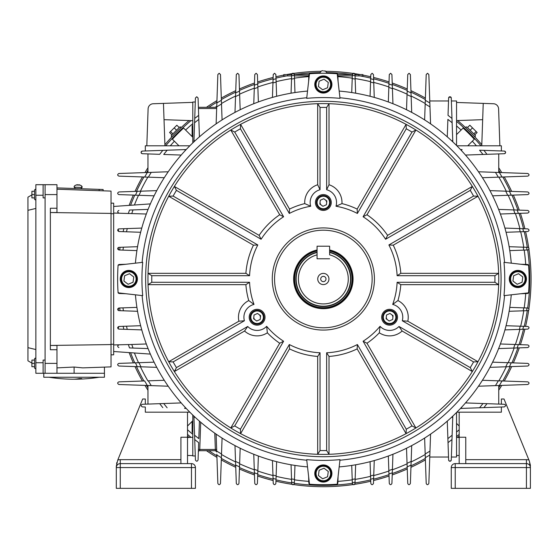 <?xml version="1.0" encoding="UTF-8"?>
<svg xmlns="http://www.w3.org/2000/svg" width="559" height="559" viewBox="0 0 559 559"><rect width="100%" height="100%" fill="white"/><g stroke="black" fill="none" stroke-linecap="round" stroke-linejoin="round"><path stroke-width="0.84" d="M192.792 125.754L192.135 125.754L192.135 136.305L192.792 136.305M192.792 432.233L192.135 432.233L192.135 421.682L192.792 421.682M199.423 136.85L198.068 98.014L196.747 96.742L195.433 98.014L193.959 140.239L195.294 102.017L192.792 102.017L192.792 142.915M222.07 119.919L220.484 74.543L219.17 73.271L217.849 74.543L216.13 123.86L216.661 108.516L198.431 108.516M240.174 109.746L238.945 74.543L237.631 73.271L236.31 74.543L234.99 112.394M276.635 96.288L275.873 74.543L274.553 73.271L273.239 74.543L272.436 97.413M308.91 74.585L294.334 74.585L293.014 73.271A1.321 1.321 0 0 0 291.798 74.081M258.37 101.962L257.413 74.543L256.092 73.271L254.771 74.543L253.758 103.722M456.542 145.494L456.542 100.962L451.372 100.962L451.267 98.014L451.979 118.445A205.726 205.726 0 0 0 448.025 115.35L448.632 98.014L449.946 96.742L451.267 98.014A1.321 1.321 0 0 0 450.442 96.84M424.623 119.919L426.21 74.543L427.53 73.271L428.844 74.543L430.57 123.86L429.766 100.962L448.528 100.962L448.632 98.014A1.321 1.321 0 0 1 449.946 96.742M406.519 109.746L407.749 74.543L409.069 73.271L410.383 74.543L411.704 112.394M370.065 96.288L370.827 74.543L372.14 73.271L373.461 74.543L374.257 97.413M337.783 74.585L352.359 74.585L353.679 73.271A1.321 1.321 0 0 1 354.895 74.081M353.679 73.271L355 74.543L355.65 93.199M388.33 101.962L389.288 74.543L390.601 73.271L391.922 74.543L392.942 103.722M336.539 484.29L332.249 484.52A205.726 205.726 0 0 1 329.286 484.632A205.726 205.726 0 0 1 317.414 484.632A205.726 205.726 0 0 1 314.444 484.52L310.161 484.29M337.21 73.879A1.321 1.321 0 0 1 337.853 74.969L338.083 81.516M310.077 73.697A205.726 205.726 0 0 1 336.623 73.697M323.745 71L325.324 70.986L327.301 73.271A1.321 1.321 0 0 1 327.301 73.306A205.726 205.726 0 0 1 332.249 73.46L336.539 73.69M294.23 74.074A1.321 1.321 0 0 0 293.014 73.271L291.7 74.543L291.05 93.199M447.27 136.85L447.885 119.374A202.456 202.456 0 0 1 452.133 122.777L452.741 140.239L451.958 141.071M451.372 100.962L452.797 141.86M451.979 118.445L452.133 122.777M216.836 103.604L216.857 102.975A205.726 205.726 0 0 1 221.385 100.313L221.518 104.016A202.456 202.456 0 0 0 216.717 106.895L216.829 103.757M194.567 122.777A202.456 202.456 0 0 1 198.815 119.374L198.676 115.35A205.726 205.726 0 0 0 194.721 118.445M193.903 141.86L193.959 140.239L194.735 141.071M189.85 145.801L145.319 145.801L145.319 150.972L184.596 149.602L185.427 150.378M164.269 177.713L118.899 176.127C117.271 175.33 117.271 174.457 118.899 173.493L168.217 171.774L147.953 172.479L147.953 153.907M482.424 177.713L527.801 176.127C529.429 175.33 529.429 174.457 527.801 173.493L478.483 171.774L498.74 172.479L498.74 153.907M162.795 150.364A205.726 205.726 0 0 0 159.706 154.319L142.37 153.711A1.321 1.321 0 0 1 141.099 152.39A1.321 1.321 0 0 1 142.37 151.077L186.217 149.546M181.207 155.067L163.724 154.459A202.456 202.456 0 0 1 167.134 150.21M465.493 155.067L504.323 153.711A1.321 1.321 0 0 0 505.602 152.39A1.321 1.321 0 0 0 504.323 151.077L501.381 150.972L501.381 145.801L456.85 145.801M501.381 153.816L504.323 153.711C505.958 152.921 505.958 152.048 504.323 151.077L483.898 150.364A205.726 205.726 0 0 1 486.987 154.319L482.969 154.459A202.456 202.456 0 0 0 479.566 150.21L501.381 150.972M145.319 153.816L142.37 153.711C140.735 152.921 140.735 152.048 142.37 151.077L145.319 150.972M460.483 149.546L462.104 149.602L461.266 150.378M483.898 150.364L479.566 150.21M337.888 482.082L337.853 483.018A1.321 1.321 0 0 1 337.21 484.101M294.963 465.423L294.383 482.082M291.651 482.082L291.658 482.263A205.726 205.726 0 0 0 294.362 482.662L294.334 483.444C293.489 485.058 292.609 485.058 291.7 483.444L291.05 464.788M291.805 483.912A1.321 1.321 0 0 0 294.237 483.898M355.042 482.082L355.65 464.788M351.73 465.423L352.359 483.444C353.204 485.058 354.085 485.058 355 483.444L355.042 482.263A205.726 205.726 0 0 1 352.331 482.662L352.317 482.082M355 483.444A1.321 1.321 0 0 1 352.463 483.898M338.083 476.471L337.853 483.018M309.483 484.101A1.321 1.321 0 0 1 308.841 483.018L308.617 476.471M308.813 482.082L308.841 483.018M194.721 439.542A205.726 205.726 0 0 0 198.676 442.63L198.068 459.966C197.278 461.601 196.398 461.601 195.433 459.966L193.959 417.748L195.294 455.969L192.792 455.969L192.792 415.071M452.797 416.127L451.372 457.024L456.542 457.024L456.542 412.493M424.623 438.067L426.21 483.444C427.006 485.072 427.887 485.072 428.844 483.444L430.57 434.126L429.766 457.024L448.528 457.024M447.27 421.137L448.632 459.966C449.415 461.601 450.295 461.601 451.267 459.966L452.741 417.748L451.958 416.909M452.133 435.209A202.456 202.456 0 0 1 447.885 438.612L448.025 442.63A205.726 205.726 0 0 0 451.979 439.542M448.632 459.966A1.321 1.321 0 0 0 450.84 460.896A1.321 1.321 0 0 0 451.267 459.966L451.372 457.024M222.07 438.067L220.484 483.444C219.687 485.072 218.807 485.072 217.849 483.444L216.829 454.229M216.745 451.861L216.13 434.126L216.661 449.513L215.348 449.464L215.432 450.694L199.668 450.694A1.321 1.321 0 0 0 198.347 451.965A1.321 1.321 0 0 1 199.668 450.694L199.759 449.373L199.668 450.694L199.752 449.464L198.431 449.513M199.423 421.137L198.815 438.612A202.456 202.456 0 0 1 194.567 435.209M189.85 412.186L145.319 412.186L145.319 407.015L145.319 412.186M482.424 380.274L527.801 381.853C529.429 382.649 529.429 383.53 527.801 384.494L478.483 386.213L498.74 385.507L498.74 404.08M181.207 402.92L142.37 404.276C140.735 405.058 140.735 405.939 142.37 406.91L145.319 407.015M167.134 407.777A202.456 202.456 0 0 1 163.724 403.528L159.706 403.668A205.726 205.726 0 0 0 162.795 407.623M501.381 407.015L501.381 412.186L501.381 407.015L462.104 408.384L461.266 407.602M465.493 402.92L504.323 404.276C505.958 405.058 505.958 405.939 504.323 406.91L460.483 408.44M186.217 408.44L184.596 408.384L185.427 407.602M336.623 484.29A205.726 205.726 0 0 1 310.077 484.29M528.646 265.721A205.726 205.726 0 0 1 528.646 292.266M528.646 265.804L528.877 270.088A205.726 205.726 0 0 1 528.877 287.892L528.646 292.182M528.458 292.853A1.321 1.321 0 0 1 527.375 293.496L520.827 293.727M520.827 264.26L527.375 264.484A1.321 1.321 0 0 1 528.458 265.127M310.161 73.69L314.444 73.46A205.726 205.726 0 0 1 319.392 73.306A1.321 1.321 0 0 1 319.392 73.271L327.301 73.271A1.321 1.321 0 0 1 327.301 73.306M308.617 81.516L308.841 74.969A1.321 1.321 0 0 1 309.483 73.879M146.675 344.931L148.079 348.585L133.042 348.061L148.079 348.585M258.37 456.025L257.413 483.444C256.595 485.065 255.715 485.065 254.771 483.444L253.758 454.264M257.741 473.976A205.726 205.726 0 0 1 254.401 472.816A205.726 205.726 0 0 0 257.741 473.976L257.776 472.984M276.635 461.692L275.873 483.444C275.042 485.058 274.162 485.058 273.239 483.444L272.436 460.567M240.174 448.241L238.945 483.444C238.141 485.065 237.261 485.065 236.31 483.444L234.99 445.593M216.857 455.012A205.726 205.726 0 0 0 221.385 457.667L221.518 453.971A202.456 202.456 0 0 1 216.717 451.092M193.903 416.127L193.959 417.748L194.735 416.909M500.382 343.974L527.801 344.931C529.422 345.748 529.422 346.629 527.801 347.565L498.614 348.585M518.333 344.603A205.726 205.726 0 0 1 517.173 347.936A205.726 205.726 0 0 0 518.333 344.603L517.341 344.568M509.78 307.373L527.801 308.002C529.415 308.847 529.415 309.728 527.801 310.643L509.144 311.293M506.049 325.708L527.801 326.47C529.415 327.294 529.415 328.175 527.801 329.104L504.924 329.901M492.598 362.162L527.801 363.392C529.422 364.195 529.422 365.076 527.801 366.026L489.95 367.347M499.362 385.486A205.726 205.726 0 0 0 502.024 380.952L498.328 380.826A202.456 202.456 0 0 1 495.449 385.619M479.566 407.777A202.456 202.456 0 0 0 482.969 403.528L486.987 403.668A205.726 205.726 0 0 1 483.898 407.623M388.952 84.011A205.726 205.726 0 0 1 392.292 85.164A205.726 205.726 0 0 0 388.952 84.011L388.924 84.996M351.73 92.563L352.359 74.543M352.463 74.074A1.321 1.321 0 0 1 353.407 73.299M429.843 102.975A205.726 205.726 0 0 0 425.308 100.313L425.182 104.016A202.456 202.456 0 0 1 429.976 106.895M388.33 456.025L389.288 483.444C390.105 485.065 390.979 485.065 391.922 483.444L392.942 454.264M388.952 473.976A205.726 205.726 0 0 0 392.292 472.816A205.726 205.726 0 0 1 388.952 473.976L388.924 472.984M370.065 461.692L370.827 483.444C371.651 485.058 372.532 485.058 373.461 483.444L374.257 460.567M406.519 448.241L407.749 483.444C408.552 485.065 409.433 485.065 410.383 483.444L411.704 445.593M429.843 455.012A205.726 205.726 0 0 1 425.308 457.667L425.182 453.971A202.456 202.456 0 0 0 429.976 451.092M500.382 214.013L527.801 213.056C529.422 212.238 529.422 211.358 527.801 210.422L498.614 209.401M518.333 213.384A205.726 205.726 0 0 0 517.173 210.044A205.726 205.726 0 0 1 518.333 213.384L517.341 213.419M509.78 250.607L527.801 249.978C529.415 249.132 529.415 248.259 527.801 247.344L509.144 246.694M506.049 232.278L527.801 231.517C529.415 230.685 529.415 229.805 527.801 228.883L504.924 228.079M492.598 195.825L527.801 194.595C529.422 193.784 529.422 192.904 527.801 191.954L489.95 190.633M499.362 172.5A205.726 205.726 0 0 1 502.024 177.028L498.328 177.161A202.456 202.456 0 0 0 495.449 172.361M257.741 84.011A205.726 205.726 0 0 0 254.401 85.164A205.726 205.726 0 0 1 257.741 84.011L257.776 84.996M294.963 92.563L294.334 74.543M118.235 292.853A1.321 1.321 0 0 0 119.326 293.496L125.866 293.727L119.326 293.496L118.054 292.266A205.726 205.726 0 0 1 118.054 265.721L118.054 265.721M117.711 273.058A205.726 205.726 0 0 1 117.816 270.088M117.816 287.892A205.726 205.726 0 0 1 117.711 284.929M119.326 264.484L118.235 265.127A1.321 1.321 0 0 1 119.326 264.484L125.866 264.26L119.326 264.484M146.318 214.013L113.666 213.056M148.079 209.401L133.042 209.925L148.079 209.401M129.52 210.044A205.726 205.726 0 0 0 128.367 213.384A205.726 205.726 0 0 1 129.52 210.044L133.042 209.925A202.456 202.456 0 0 0 131.777 213.503M118.899 213.056C117.278 212.238 117.278 211.358 118.899 210.422M136.913 250.607L118.899 249.978C117.285 249.132 117.285 248.259 118.899 247.344L137.556 246.694M118.424 247.448L118.019 247.721M118.012 247.728L118.899 249.978M140.644 232.278L118.899 231.517C117.278 230.685 117.278 229.805 118.899 228.883L141.769 228.079M118.424 228.987L118.012 229.267L118.899 231.517M154.102 195.825L118.899 194.595C117.271 193.784 117.271 192.904 118.899 191.954L156.751 190.633M147.331 172.5A205.726 205.726 0 0 0 144.669 177.028L148.366 177.161A202.456 202.456 0 0 1 151.251 172.361M129.52 347.936A205.726 205.726 0 0 1 128.367 344.603A205.726 205.726 0 0 0 129.52 347.936L133.042 348.061A202.456 202.456 0 0 1 131.777 344.484L113.666 344.931M146.318 343.974L131.777 344.484M118.899 344.931C117.278 345.748 117.278 346.629 118.899 347.565M136.913 307.373L118.899 308.002C117.285 308.847 117.285 309.728 118.899 310.643L137.556 311.293M118.424 310.538L118.019 310.266M118.012 310.252L118.899 308.002M140.644 325.708L118.899 326.47C117.278 327.294 117.278 328.175 118.899 329.104L141.769 329.901M118.424 328.999L118.012 328.713L118.899 326.47M154.102 362.162L118.899 363.392C117.271 364.195 117.271 365.076 118.899 366.026L156.751 367.347M164.269 380.274L148.366 380.826A202.456 202.456 0 0 0 151.251 385.619L168.217 386.213L147.953 385.507L147.953 404.08M147.331 385.486A205.726 205.726 0 0 1 144.669 380.952L118.899 381.853C117.271 382.649 117.271 383.53 118.899 384.494L151.251 385.619M137.241 366.669A205.726 205.726 0 0 1 135.474 362.812M123.867 329.279A205.726 205.726 0 0 1 123.141 326.316M120.08 310.685A205.726 205.726 0 0 1 119.675 307.981M137.241 191.318A205.726 205.726 0 0 0 135.474 195.168M123.867 228.708A205.726 205.726 0 0 0 123.141 231.664M120.08 247.302A205.726 205.726 0 0 0 119.675 250.006M235.674 92.885A205.726 205.726 0 0 1 239.525 91.117M273.065 79.511A205.726 205.726 0 0 1 276.02 78.784M291.658 75.724A205.726 205.726 0 0 1 294.362 75.318M509.452 191.318A205.726 205.726 0 0 1 511.219 195.168M522.833 228.708A205.726 205.726 0 0 1 523.552 231.664M526.613 247.302A205.726 205.726 0 0 1 527.018 250.006M411.026 465.095A205.726 205.726 0 0 1 407.169 466.863M373.636 478.476A205.726 205.726 0 0 1 370.673 479.196M411.026 92.885A205.726 205.726 0 0 0 407.169 91.117M373.636 79.511A205.726 205.726 0 0 0 370.673 78.784M355.042 75.724A205.726 205.726 0 0 0 352.331 75.318M509.452 366.669A205.726 205.726 0 0 0 511.219 362.812M522.833 329.279A205.726 205.726 0 0 0 523.552 326.316M526.613 310.685A205.726 205.726 0 0 0 527.018 307.981M235.674 465.095A205.726 205.726 0 0 0 239.525 466.863M273.065 478.476A205.726 205.726 0 0 0 276.02 479.196M150.364 354.092L113.666 351.52M150.364 203.895L113.666 206.46M459.177 463.614L459.177 412.186L456.85 412.186M215.341 449.373L215.432 450.694L215.341 449.373M216.752 451.965A1.321 1.321 0 0 0 215.432 450.694M192.792 455.62L187.517 455.431M187.517 437.487L192.792 437.306M456.542 455.522L459.177 455.431M459.177 437.487L456.542 437.397M198.389 107.293L216.703 107.293M164.94 145.801L163.459 103.394L153.194 103.75A5.276 5.276 0 0 0 148.107 108.837L146.814 145.801M192.792 102.367L163.459 103.394M164.032 119.675L192.792 120.681M456.542 102.458L493.499 103.75A5.276 5.276 0 0 1 498.593 108.837L499.879 145.801M481.753 145.801L483.235 103.394M482.669 119.675L456.542 120.583M191.471 488.342L191.471 467.576L120.262 467.576L120.262 463.614A3.955 3.955 0 0 0 116.307 467.576A3.955 3.955 0 0 1 120.262 463.614A3.955 3.955 0 0 0 116.307 467.576A3.955 3.955 0 0 1 120.262 463.614L191.471 463.614A3.955 3.955 0 0 1 195.433 467.576L195.433 488.342L116.307 488.342L116.307 466.486M180.927 463.614L180.927 437.243L187.517 437.243L187.517 412.186M187.517 437.243L187.517 463.614M145.319 404.171L145.319 399L142.678 399L117.753 460.071A7.91 7.91 0 0 1 120.262 459.659L180.927 459.659M116.307 466.206L117.753 460.071M116.824 462.545L116.6 463.446M455.222 488.342L451.267 488.342L451.267 467.576A3.955 3.955 0 0 1 455.222 463.614L526.431 463.614A3.955 3.955 0 0 1 530.393 467.576L530.393 488.342L526.431 488.342L526.431 467.576L455.222 467.576L455.222 488.342L526.431 488.342M501.381 404.171L501.381 399L504.015 399L529.415 461.217L530.393 467.576A3.955 3.955 0 0 0 526.431 463.614L526.431 467.576L530.393 467.576M459.177 412.186L501.381 412.186M530.33 464.941L529.317 460.993M465.773 463.614L465.773 437.243L459.177 437.243M530.393 466.206L530.344 465.109M45.09 194.595L45.09 184.701L56.962 184.701L56.962 208.248L50.366 208.248L50.366 349.731L56.962 349.731L56.962 373.279L45.09 373.279L45.09 194.595L56.962 194.595M56.962 189.215L111.031 191.101L111.031 366.886L82.76 367.871L74.109 367.039L56.962 367.885M104.435 367.116L104.435 373.279L56.962 373.279M111.031 344.575L50.366 345.455L56.962 345.455L56.962 349.731M111.031 213.405L50.366 212.532L56.962 212.532L56.962 208.248M111.031 203.162L113.666 203.162L113.666 354.818L111.031 354.818M43.113 362.735L43.113 373.279L35.86 373.279L35.86 184.701L43.113 184.701L43.113 197.893L45.09 197.893L45.09 360.094L43.113 360.094L43.113 362.735L35.86 362.735M45.09 184.701L35.86 184.701M35.86 208.437L27.95 210.331L27.95 197.18L31.905 194.895M27.95 210.331L27.95 360.8L31.905 363.084M27.95 347.656L35.86 349.543M43.113 373.279L45.09 373.279M34.546 363.392L34.546 358.773L34.546 360.094L31.905 360.094L31.905 363.392L34.546 363.392L34.546 368.011L34.546 366.69L31.905 366.69L31.905 363.392M34.546 194.595L34.546 189.976L34.546 191.297L31.905 191.297L31.905 194.595L34.546 194.595L34.546 199.207L34.546 197.893L31.905 197.893L31.905 194.595M49.052 377.241A159.678 159.678 0 0 0 72.642 379.212A159.671 69.63 -90 0 0 72.922 379.212A159.671 69.63 -90 0 0 79.392 378.52L81.761 378.52A159.671 69.63 90 0 1 75.57 379.212A159.671 69.63 90 0 1 75.29 379.212A159.671 69.63 90 0 1 74.109 379.191M43.777 373.279L43.777 377.241L104.435 377.241L104.435 373.279M328.951 278.99A5.604 5.604 0 0 1 323.347 284.594A5.604 5.604 0 0 1 317.743 278.99A5.604 5.604 0 0 1 323.347 273.386A5.604 5.604 0 0 1 328.951 278.99M325.988 278.99A2.634 2.634 0 0 1 323.347 281.631A2.634 2.634 0 0 1 320.712 278.99A2.634 2.634 0 0 1 323.347 276.356A2.634 2.634 0 0 1 325.988 278.99M317.065 250.327A29.341 29.341 0 0 0 323.347 308.337A29.341 29.341 0 0 0 329.628 250.327M317.065 250.104A29.564 29.564 0 0 0 323.347 308.561A29.564 29.564 0 0 0 329.628 250.104M348.278 278.99A24.931 24.931 0 0 0 329.628 254.862L329.628 246.219L317.065 246.219L317.065 258.775L329.628 258.775L317.065 258.775L317.065 254.862A24.931 24.931 0 0 0 323.347 303.921A24.931 24.931 0 0 0 348.278 278.99M317.065 252.514A27.216 27.216 0 0 0 323.347 306.206A27.216 27.216 0 0 0 329.628 252.514M467.729 145.801L474.305 139.226A205.726 205.726 0 0 0 463.118 128.039L456.542 134.607M192.792 137.248L183.583 128.039A205.726 205.726 0 0 0 172.396 139.226L178.964 145.801M187.517 426.014L192.792 420.738M456.542 423.373L459.177 426.014M151.762 278.99A171.585 171.585 0 0 0 151.796 282.288L249.573 282.288A73.851 73.851 0 0 0 254.017 304.417A13.185 13.185 0 0 0 244.402 320.768L173.129 361.918A171.585 171.585 0 0 0 176.427 367.626L247.7 326.477A13.185 13.185 0 0 0 266.664 326.323A73.851 73.851 0 0 0 283.602 341.235L234.717 425.916A171.585 171.585 0 0 0 240.426 429.214L289.317 344.533A73.851 73.851 0 0 0 320.048 352.771L320.048 450.547A171.585 171.585 0 0 0 326.645 450.547L326.645 352.771A73.851 73.851 0 0 0 357.383 344.533L406.267 429.214A171.585 171.585 0 0 0 411.983 425.916L363.091 341.235A73.851 73.851 0 0 0 380.036 326.323A13.185 13.185 0 0 0 399 326.477L470.273 367.626A171.585 171.585 0 0 0 473.564 361.918L402.291 320.768A13.185 13.185 0 0 0 392.684 304.417A73.851 73.851 0 0 0 397.121 282.288L494.904 282.288A171.585 171.585 0 0 0 494.904 275.699L397.121 275.699A73.851 73.851 0 0 0 388.889 244.961L473.564 196.069A171.585 171.585 0 0 0 470.273 190.36L385.591 239.252A73.851 73.851 0 0 0 363.091 216.752L411.983 132.071A171.585 171.585 0 0 0 406.267 128.773L357.383 213.454A73.851 73.851 0 0 0 335.994 206.236A13.185 13.185 0 0 0 326.645 189.739L326.645 107.44A171.585 171.585 0 0 0 320.048 107.44L320.048 189.739A13.185 13.185 0 0 0 310.699 206.236A73.851 73.851 0 0 0 289.317 213.454L240.426 128.773A171.585 171.585 0 0 0 234.717 132.071L283.602 216.752A73.851 73.851 0 0 0 261.102 239.252L176.427 190.36A171.585 171.585 0 0 0 173.129 196.069L257.811 244.961A73.851 73.851 0 0 0 249.573 275.699L151.796 275.699A171.585 171.585 0 0 0 151.762 278.99M494.904 282.288L498.649 284.664A175.393 175.393 0 0 0 168.699 196.251A175.393 175.393 0 0 0 148.044 284.664L151.796 282.288M381.678 317.233A7.91 7.91 0 0 0 389.588 325.149A7.91 7.91 0 0 0 397.498 317.233A7.91 7.91 0 0 0 389.588 309.323A7.91 7.91 0 0 0 381.678 317.233M249.195 317.233A7.91 7.91 0 0 0 257.105 325.149A7.91 7.91 0 0 0 265.022 317.233A7.91 7.91 0 0 0 257.105 309.323A7.91 7.91 0 0 0 249.195 317.233M406.267 429.214L406.086 433.644A175.393 175.393 0 0 0 415.91 427.97L366.984 343.233A77.659 77.659 0 0 0 379.337 332.808A18.643 18.643 0 0 0 402.131 331.026L399 326.477M173.129 361.918L168.699 361.729A175.393 175.393 0 0 1 148.044 284.664L245.897 284.664A77.659 77.659 0 0 0 248.748 300.574A18.643 18.643 0 0 0 238.896 321.201L244.402 320.768M315.437 202.505A7.91 7.91 0 0 0 323.347 210.415A7.91 7.91 0 0 0 331.263 202.505A7.91 7.91 0 0 0 323.347 194.595A7.91 7.91 0 0 0 315.437 202.505M406.267 128.773L406.086 124.343L357.159 209.087A77.659 77.659 0 0 0 341.961 203.602A18.643 18.643 0 0 0 329.02 184.749L326.645 189.739M501.067 278.99A177.72 177.72 0 0 0 323.347 101.277A177.72 177.72 0 0 0 145.633 278.99A177.72 177.72 0 0 0 323.347 456.71A177.72 177.72 0 0 0 501.067 278.99M503.994 262.339A181.409 181.409 0 0 1 503.994 295.648L528.604 292.839A205.726 205.726 0 0 0 528.604 265.148L503.994 262.339M504.574 262.402A181.989 181.989 0 0 0 339.935 97.762M306.695 98.349A181.409 181.409 0 0 1 340.005 98.349L337.196 73.732A205.726 205.726 0 0 0 309.504 73.732L306.695 98.349M306.758 97.762A181.989 181.989 0 0 0 142.119 262.402M141.937 278.99A181.409 181.409 0 0 1 142.706 262.339L118.089 265.148A205.726 205.726 0 0 0 118.089 292.839L142.706 295.648A181.409 181.409 0 0 1 141.937 278.99M374.425 278.99A51.079 51.079 0 0 0 323.347 227.911A51.079 51.079 0 0 0 272.268 278.99A51.079 51.079 0 0 0 323.347 330.069A51.079 51.079 0 0 0 374.425 278.99M320.048 189.739L317.68 184.749L317.68 103.695L320.048 107.44M326.645 107.44L329.02 103.695L329.02 184.749M283.602 216.752L279.71 214.754L230.79 130.009L234.717 132.071M240.426 128.773L240.608 124.343L289.534 209.087L289.317 213.454M257.811 244.961L253.437 245.177L168.699 196.251L173.129 196.069M176.427 190.36L174.366 186.433L259.11 235.36L261.102 239.252M245.897 284.664L249.573 282.288M151.796 275.699L148.044 273.323L245.897 273.323L249.573 275.699M238.896 321.201L168.699 361.729A175.393 175.393 0 0 0 174.366 371.553L176.427 367.626M234.717 425.916L230.79 427.97A175.393 175.393 0 0 1 174.366 371.553L244.562 331.026A18.643 18.643 0 0 0 267.363 332.808L266.664 326.323M247.7 326.477L244.562 331.026M283.602 341.235L279.71 343.233L230.79 427.97A175.393 175.393 0 0 0 240.608 433.644L240.426 429.214M320.048 450.547L317.68 454.292A175.393 175.393 0 0 1 240.608 433.644L289.534 348.9L289.317 344.533M320.048 352.771L317.68 356.439L317.68 454.292A175.393 175.393 0 0 0 329.02 454.292L326.645 450.547M357.383 344.533L357.159 348.9L406.086 433.644A175.393 175.393 0 0 1 329.02 454.292L329.02 356.439L326.645 352.771M470.273 367.626L472.327 371.553A175.393 175.393 0 0 1 415.91 427.97L411.983 425.916M366.984 343.233L363.091 341.235M402.131 331.026L472.327 371.553A175.393 175.393 0 0 0 478.001 361.729L473.564 361.918M397.121 282.288L400.796 284.664L498.649 284.664A175.393 175.393 0 0 1 478.001 361.729L407.804 321.201A18.643 18.643 0 0 0 397.945 300.574L392.684 304.417M402.291 320.768L407.804 321.201M397.121 275.699L400.796 273.323L498.649 273.323L494.904 275.699M385.591 239.252L387.583 235.36L472.327 186.433L470.273 190.36M473.564 196.069L478.001 196.251L393.256 245.177L388.889 244.961M357.159 209.087L357.383 213.454M411.983 132.071L415.91 130.009L366.984 214.754L363.091 216.752M337.196 484.248A205.726 205.726 0 0 1 309.504 484.248L306.695 459.638A181.409 181.409 0 0 0 340.005 459.638L337.196 484.248M142.119 295.578A181.989 181.989 0 0 0 306.758 460.218M135.432 294.817A188.579 188.579 0 0 0 307.52 466.905M339.935 460.218A181.989 181.989 0 0 0 504.574 295.578M339.173 466.905A188.579 188.579 0 0 0 511.261 294.817M511.261 263.17A188.579 188.579 0 0 0 339.173 91.075M335.994 206.236L341.961 203.602M387.583 235.36A77.659 77.659 0 0 0 366.984 214.754M400.796 273.323A77.659 77.659 0 0 0 393.256 245.177M397.945 300.574A77.659 77.659 0 0 0 400.796 284.664M380.036 326.323L379.337 332.808M329.02 356.439A77.659 77.659 0 0 0 357.159 348.9M289.534 348.9A77.659 77.659 0 0 0 317.68 356.439M267.363 332.808A77.659 77.659 0 0 0 279.71 343.233M254.017 304.417L248.748 300.574M253.437 245.177A77.659 77.659 0 0 0 245.897 273.323M279.71 214.754A77.659 77.659 0 0 0 259.11 235.36M317.68 184.749A18.643 18.643 0 0 0 304.739 203.602L310.699 206.236M304.739 203.602A77.659 77.659 0 0 0 289.534 209.087M307.52 91.075A188.579 188.579 0 0 0 135.432 263.17M320.069 202.162A3.298 3.298 0 0 0 321.411 205.174M326.624 202.847A3.298 3.298 0 0 0 325.282 199.836M253.828 316.89A3.298 3.298 0 0 0 255.17 319.902M260.389 317.575A3.298 3.298 0 0 0 259.048 314.57M386.311 316.89A3.298 3.298 0 0 0 387.653 319.902M392.865 317.575A3.298 3.298 0 0 0 391.524 314.57M329.132 200.108A6.261 6.261 0 0 0 320.95 196.719A6.261 6.261 0 0 0 317.561 204.901A6.261 6.261 0 0 0 325.75 208.29A6.261 6.261 0 0 0 329.132 200.108M316.953 205.16A6.925 6.925 0 0 1 320.698 196.111A6.925 6.925 0 0 1 329.74 199.856A6.925 6.925 0 0 1 326.002 208.898A6.925 6.925 0 0 1 316.953 205.16M326.428 204.741L326.826 200.954L323.745 198.718L320.265 200.269L319.874 204.056L322.955 206.292L326.428 204.741M395.374 314.836A6.261 6.261 0 0 0 387.191 311.447A6.261 6.261 0 0 0 383.802 319.636A6.261 6.261 0 0 0 391.985 323.025A6.261 6.261 0 0 0 395.374 314.836M383.194 319.888A6.925 6.925 0 0 1 386.933 310.839A6.925 6.925 0 0 1 395.982 314.584A6.925 6.925 0 0 1 392.243 323.633A6.925 6.925 0 0 1 383.194 319.888M392.67 319.469L393.068 315.688L389.986 313.452L386.507 315.003L386.108 318.784L389.19 321.02L392.67 319.469M262.898 314.836A6.261 6.261 0 0 0 254.708 311.447A6.261 6.261 0 0 0 251.319 319.636A6.261 6.261 0 0 0 259.509 323.025A6.261 6.261 0 0 0 262.898 314.836M250.712 319.888A6.925 6.925 0 0 1 254.457 310.839A6.925 6.925 0 0 1 263.506 314.584A6.925 6.925 0 0 1 259.76 323.633A6.925 6.925 0 0 1 250.712 319.888M260.187 319.469L260.585 315.688L257.503 313.452L254.031 315.003L253.632 318.784L256.714 321.02L260.187 319.469M472.991 134.95L466.325 128.332M466.898 130.708L464.543 128.472L466.458 130.289L465.996 130.757M175.065 135.446L172.822 137.793L174.646 135.879L175.107 136.347M174.506 134.104L171.892 136.864M178.356 130.275C182.038 126.739 182.038 126.739 178.356 130.275M472.069 133.999C475.604 137.689 475.604 137.689 472.069 133.999M528.912 308.701A207.703 207.703 0 0 0 528.912 249.286M528.681 247.728A207.703 207.703 0 0 0 525.572 231.594M524.887 228.778A207.703 207.703 0 0 0 520.394 213.314M519.297 210.121A207.703 207.703 0 0 0 513.351 195.098M511.674 191.395A207.703 207.703 0 0 0 504.253 176.951M501.723 172.584A207.703 207.703 0 0 0 498.74 167.735M481.795 144.697A207.703 207.703 0 0 0 457.646 120.548M430.332 100.962A207.703 207.703 0 0 0 429.759 100.62M425.392 98.084A207.703 207.703 0 0 0 410.949 90.67M407.245 88.986A207.703 207.703 0 0 0 392.215 83.039M389.029 81.949A207.703 207.703 0 0 0 373.559 77.449M370.743 76.772A207.703 207.703 0 0 0 362.91 75.095M360.206 74.585A207.703 207.703 0 0 0 354.616 73.655M353.057 73.425A207.703 207.703 0 0 0 325.995 71.307M320.705 71.307A207.703 207.703 0 0 0 293.643 73.425M292.084 73.655A207.703 207.703 0 0 0 286.488 74.585M283.783 75.095A207.703 207.703 0 0 0 275.95 76.772M273.134 77.449A207.703 207.703 0 0 0 257.671 81.949M254.478 83.039A207.703 207.703 0 0 0 239.455 88.986M235.751 90.67A207.703 207.703 0 0 0 221.308 98.084M216.941 100.62A207.703 207.703 0 0 0 206.474 107.293M189.054 120.548A207.703 207.703 0 0 0 164.905 144.697M147.953 167.735A207.703 207.703 0 0 0 144.977 172.584M142.44 176.951A207.703 207.703 0 0 0 135.019 191.395M133.342 195.098A207.703 207.703 0 0 0 129.129 205.384M130.575 352.708A206.383 206.383 0 0 0 134.768 362.84M136.501 366.641A206.383 206.383 0 0 0 143.929 380.979M146.542 385.458A206.383 206.383 0 0 0 147.953 387.764M187.517 434.378A206.383 206.383 0 0 0 191.017 437.369M208.835 450.694A206.383 206.383 0 0 0 216.885 455.795M221.357 458.415A206.383 206.383 0 0 0 235.695 465.836M239.504 467.576A206.383 206.383 0 0 0 254.429 473.529M257.72 474.661A206.383 206.383 0 0 0 273.085 479.161M275.999 479.867A206.383 206.383 0 0 0 291.679 482.934M294.341 483.325A206.383 206.383 0 0 0 352.359 483.325M355.014 482.934A206.383 206.383 0 0 0 370.701 479.867M373.608 479.161A206.383 206.383 0 0 0 388.98 474.661M392.271 473.529A206.383 206.383 0 0 0 407.197 467.576M410.998 465.836A206.383 206.383 0 0 0 425.336 458.415M456.542 436.642A206.383 206.383 0 0 0 459.177 434.378M498.74 387.764A206.383 206.383 0 0 0 500.151 385.458M502.772 380.979A206.383 206.383 0 0 0 510.192 366.641M511.932 362.84A206.383 206.383 0 0 0 517.886 347.915M519.018 344.623A206.383 206.383 0 0 0 523.517 329.251M524.223 326.344A206.383 206.383 0 0 0 527.291 310.657M527.682 308.002A206.383 206.383 0 0 0 527.682 249.985M527.291 247.323A206.383 206.383 0 0 0 524.223 231.643M523.517 228.729A206.383 206.383 0 0 0 519.018 213.363M517.886 210.072A206.383 206.383 0 0 0 511.932 195.147M510.192 191.339A206.383 206.383 0 0 0 502.772 177M500.151 172.528A206.383 206.383 0 0 0 498.74 170.222M480.999 145.801A206.383 206.383 0 0 0 456.542 121.345M425.336 99.572A206.383 206.383 0 0 0 410.998 92.144M407.197 90.411A206.383 206.383 0 0 0 392.271 84.458M388.98 83.326A206.383 206.383 0 0 0 373.608 78.826M370.701 78.113A206.383 206.383 0 0 0 360.087 75.905M351.856 74.585A206.383 206.383 0 0 0 327.19 72.642M319.503 72.642A206.383 206.383 0 0 0 294.845 74.585M286.606 75.905A206.383 206.383 0 0 0 275.999 78.113M273.085 78.826A206.383 206.383 0 0 0 257.72 83.326M254.429 84.458A206.383 206.383 0 0 0 239.504 90.411M235.695 92.144A206.383 206.383 0 0 0 221.357 99.572M216.885 102.192A206.383 206.383 0 0 0 208.835 107.293M191.017 120.618A206.383 206.383 0 0 0 165.695 145.801M147.953 170.222A206.383 206.383 0 0 0 146.542 172.528M143.929 177A206.383 206.383 0 0 0 136.501 191.339M134.768 195.147A206.383 206.383 0 0 0 130.575 205.279M129.129 352.603A207.703 207.703 0 0 0 133.342 362.889M135.019 366.592A207.703 207.703 0 0 0 142.44 381.035M144.977 385.403A207.703 207.703 0 0 0 147.953 390.245M187.517 436.125A207.703 207.703 0 0 0 189.054 437.438M206.474 450.694A207.703 207.703 0 0 0 216.941 457.367M221.308 459.903A207.703 207.703 0 0 0 235.751 467.317M239.455 468.994A207.703 207.703 0 0 0 254.478 474.94M257.671 476.037A207.703 207.703 0 0 0 273.134 480.53M275.95 481.215A207.703 207.703 0 0 0 292.084 484.325M293.643 484.562A207.703 207.703 0 0 0 353.057 484.562M354.616 484.325A207.703 207.703 0 0 0 370.743 481.215M373.559 480.53A207.703 207.703 0 0 0 389.029 476.037M392.215 474.94A207.703 207.703 0 0 0 407.245 468.994M410.949 467.317A207.703 207.703 0 0 0 425.392 459.903M429.759 457.367A207.703 207.703 0 0 0 430.332 457.024M457.646 437.438A207.703 207.703 0 0 0 459.177 436.125M498.74 390.245A207.703 207.703 0 0 0 501.723 385.403M504.253 381.035A207.703 207.703 0 0 0 511.674 366.592M513.351 362.889A207.703 207.703 0 0 0 519.297 347.866M520.394 344.672A207.703 207.703 0 0 0 524.887 329.202M525.572 326.393A207.703 207.703 0 0 0 528.681 310.259M471.139 134.936C474.668 138.618 474.668 138.618 471.139 134.936M179.292 131.204C182.975 127.669 182.975 127.669 179.292 131.204M525.781 275.706A8.574 8.574 0 0 1 521.149 286.914A8.574 8.574 0 0 1 509.948 282.274A8.574 8.574 0 0 1 514.58 271.073A8.574 8.574 0 0 1 525.781 275.706M331.263 81.195A8.574 8.574 0 0 1 326.631 92.396A8.574 8.574 0 0 1 315.43 87.763A8.574 8.574 0 0 1 320.062 76.562A8.574 8.574 0 0 1 331.263 81.195M331.263 470.224A8.574 8.574 0 0 1 326.631 481.425A8.574 8.574 0 0 1 315.43 476.792A8.574 8.574 0 0 1 320.062 465.591A8.574 8.574 0 0 1 331.263 470.224M136.752 275.706A8.574 8.574 0 0 1 132.12 286.914A8.574 8.574 0 0 1 120.919 282.274A8.574 8.574 0 0 1 125.551 271.073A8.574 8.574 0 0 1 136.752 275.706M135.537 276.216A7.253 7.253 0 0 0 126.055 272.289A7.253 7.253 0 0 0 122.135 281.771A7.253 7.253 0 0 0 131.61 285.691A7.253 7.253 0 0 0 135.537 276.216M121.527 282.022A7.91 7.91 0 0 1 125.803 271.681A7.91 7.91 0 0 1 136.144 275.964A7.91 7.91 0 0 1 131.861 286.299A7.91 7.91 0 0 1 121.527 282.022M133.063 282.232L133.755 276.95L129.527 273.707L124.601 275.748L123.909 281.03L128.137 284.279L133.063 282.232M330.048 81.698A7.253 7.253 0 0 0 320.573 77.778A7.253 7.253 0 0 0 316.646 87.253A7.253 7.253 0 0 0 326.128 91.18A7.253 7.253 0 0 0 330.048 81.698M316.038 87.511A7.91 7.91 0 0 1 320.314 77.17A7.91 7.91 0 0 1 330.655 81.446A7.91 7.91 0 0 1 326.379 91.788A7.91 7.91 0 0 1 316.038 87.511M327.581 87.721L328.273 82.439L324.038 79.196L319.119 81.237L318.427 86.519L322.655 89.761L327.581 87.721M330.048 470.727A7.253 7.253 0 0 0 320.573 466.807A7.253 7.253 0 0 0 316.646 476.282A7.253 7.253 0 0 0 326.128 480.209A7.253 7.253 0 0 0 330.048 470.727M316.038 476.541A7.91 7.91 0 0 1 320.314 466.199A7.91 7.91 0 0 1 330.655 470.475A7.91 7.91 0 0 1 326.379 480.817A7.91 7.91 0 0 1 316.038 476.541M327.581 476.75L328.273 471.468L324.038 468.225L319.119 470.266L318.427 475.548L322.655 478.79L327.581 476.75M524.566 276.216A7.253 7.253 0 0 0 515.084 272.289A7.253 7.253 0 0 0 511.164 281.771A7.253 7.253 0 0 0 520.639 285.691A7.253 7.253 0 0 0 524.566 276.216M510.556 282.022A7.91 7.91 0 0 1 514.832 271.681A7.91 7.91 0 0 1 525.174 275.964A7.91 7.91 0 0 1 520.89 286.299A7.91 7.91 0 0 1 510.556 282.022M522.092 282.232L522.784 276.95L518.556 273.707L513.63 275.748L512.938 281.03L517.166 284.279L522.092 282.232M171.906 134.831L172.885 133.86L170.551 131.526L169.58 132.497L171.906 134.831L171.354 135.39L179.746 126.998L176.525 130.219L174.191 127.885L176.861 125.223L179.187 127.55M179.446 129.157L173.514 135.089M170.551 131.526L174.191 127.885M467.506 127.55L475.346 135.39L474.787 134.831L477.12 132.504L476.142 131.526L473.815 133.86L467.506 127.55L469.839 125.223L472.502 127.885L470.175 130.219M467.422 129.332L472.194 134.104M472.502 127.885L476.142 131.526M317.065 249.992A29.669 29.669 0 0 0 323.347 308.666A29.669 29.669 0 0 0 329.628 249.992M372.14 278.99A48.794 48.794 0 0 0 323.347 230.196A48.794 48.794 0 0 0 274.553 278.99A48.794 48.794 0 0 0 323.347 327.784A48.794 48.794 0 0 0 372.14 278.99M355.042 75.905L362.91 75.905L362.91 74.585L355 74.585M291.7 74.585L283.783 74.585L283.783 75.905L287.745 75.905L287.745 74.585M352.317 75.905L337.888 75.905M308.813 75.905L294.383 75.905M291.651 75.905L287.745 75.905M103.08 190.822L103.129 189.501L56.962 187.894M78.777 184.791L80.021 185.106L76.695 184.994L77.575 184.687C75.046 185.183 73.914 186.014 74.179 187.174L82.089 187.447L80.727 188.718L82.089 187.447L81.53 186.021M78.777 184.722L78.875 184.736C81.328 185.42 82.397 186.329 82.089 187.447M321.369 71L322.955 70.658L321.369 71L319.392 73.271M140.924 366.795A202.456 202.456 0 0 1 139.002 362.693M127.27 329.398A202.456 202.456 0 0 1 126.474 326.204M123.406 310.797A202.456 202.456 0 0 1 122.966 307.862M140.924 191.185A202.456 202.456 0 0 0 139.002 195.294M127.27 228.589A202.456 202.456 0 0 0 126.474 231.782M123.406 247.183A202.456 202.456 0 0 0 122.966 250.125M235.542 96.567A202.456 202.456 0 0 1 239.65 94.646M272.946 82.914A202.456 202.456 0 0 1 276.139 82.117M291.539 79.05A202.456 202.456 0 0 1 294.474 78.609M254.282 88.685A202.456 202.456 0 0 1 257.86 87.421M505.769 191.185A202.456 202.456 0 0 1 507.691 195.294M519.43 228.589A202.456 202.456 0 0 1 520.219 231.782M523.287 247.183A202.456 202.456 0 0 1 523.734 250.125M513.658 209.925A202.456 202.456 0 0 1 514.916 213.503M411.151 461.413A202.456 202.456 0 0 1 407.043 463.334M373.754 475.073A202.456 202.456 0 0 1 370.561 475.863M355.154 478.93A202.456 202.456 0 0 1 352.219 479.377M392.418 469.301A202.456 202.456 0 0 1 388.833 470.559M411.151 96.567A202.456 202.456 0 0 0 407.043 94.646M373.754 82.914A202.456 202.456 0 0 0 370.561 82.117M355.154 79.05A202.456 202.456 0 0 0 352.219 78.609M392.418 88.685A202.456 202.456 0 0 0 388.833 87.421M505.769 366.795A202.456 202.456 0 0 0 507.691 362.693M519.43 329.398A202.456 202.456 0 0 0 520.219 326.204M523.287 310.797A202.456 202.456 0 0 0 523.734 307.862M513.658 348.061A202.456 202.456 0 0 0 514.916 344.484M235.542 461.413A202.456 202.456 0 0 0 239.65 463.334M272.946 475.073A202.456 202.456 0 0 0 276.139 475.863M291.539 478.93A202.456 202.456 0 0 0 294.474 479.377M254.282 469.301A202.456 202.456 0 0 0 257.86 470.559M200.702 422.241L199.752 449.464L215.348 449.464L214.775 433.183M116.307 467.576L120.262 467.576L120.262 488.342M191.471 463.614L191.471 467.576L195.433 467.576M120.262 463.614L120.262 459.659M528.94 460.071A7.91 7.91 0 0 0 526.431 459.659A7.91 7.91 0 0 1 528.94 460.071M465.773 459.659L526.431 459.659L526.431 463.614M451.267 467.576L455.222 467.576L455.222 463.614M56.962 363.392L45.09 363.392M113.666 213.713L111.031 213.713M113.666 344.267L111.031 344.267M74.109 367.039L74.109 373.279M43.113 195.252L35.86 195.252M317.065 252.2A27.524 27.524 0 0 0 323.347 306.514A27.524 27.524 0 0 0 329.628 252.2M317.065 251.005A28.684 28.684 0 0 0 323.347 307.674A28.684 28.684 0 0 0 329.628 251.005M294.006 278.99A29.341 29.341 0 0 0 323.347 308.337A29.341 29.341 0 0 0 352.687 278.99M134.412 352.974A202.91 202.91 0 0 0 138.513 362.707M140.414 366.781A202.91 202.91 0 0 0 147.856 380.847M187.517 429.731A202.91 202.91 0 0 0 192.792 434.322M215.229 450.694A202.91 202.91 0 0 0 216.689 451.602M221.497 454.481A202.91 202.91 0 0 0 235.563 461.923M239.636 463.823A202.91 202.91 0 0 0 254.296 469.791M257.846 471.034A202.91 202.91 0 0 0 272.96 475.541M276.118 476.324A202.91 202.91 0 0 0 291.56 479.391M294.46 479.832A202.91 202.91 0 0 0 308.785 481.376M337.909 481.376A202.91 202.91 0 0 0 352.233 479.832M355.14 479.391A202.91 202.91 0 0 0 370.575 476.324M373.733 475.541A202.91 202.91 0 0 0 388.854 471.034M392.397 469.791A202.91 202.91 0 0 0 407.064 463.823M411.138 461.923A202.91 202.91 0 0 0 425.196 454.481M456.542 432.065A202.91 202.91 0 0 0 459.177 429.731M498.838 380.847A202.91 202.91 0 0 0 506.279 366.781M508.18 362.707A202.91 202.91 0 0 0 514.147 348.04M515.391 344.498A202.91 202.91 0 0 0 519.898 329.377M520.681 326.218A202.91 202.91 0 0 0 523.748 310.783M524.188 307.876A202.91 202.91 0 0 0 525.733 293.552M525.733 264.428A202.91 202.91 0 0 0 524.188 250.104M523.748 247.204A202.91 202.91 0 0 0 520.681 231.768M519.898 228.603A202.91 202.91 0 0 0 515.391 213.489M514.147 209.939A202.91 202.91 0 0 0 508.18 195.28M506.279 191.206A202.91 202.91 0 0 0 498.838 177.14M476.422 145.801A202.91 202.91 0 0 0 472.313 141.217M461.119 130.03A202.91 202.91 0 0 0 456.542 125.922M425.196 103.499A202.91 202.91 0 0 0 411.138 96.057M407.064 94.157A202.91 202.91 0 0 0 392.397 88.196M388.854 86.952A202.91 202.91 0 0 0 373.733 82.439M370.575 81.656A202.91 202.91 0 0 0 355.14 78.588M352.233 78.155A202.91 202.91 0 0 0 337.909 76.611M308.785 76.611A202.91 202.91 0 0 0 294.46 78.155M291.56 78.588A202.91 202.91 0 0 0 276.118 81.656M272.96 82.439A202.91 202.91 0 0 0 257.846 86.952M254.296 88.196A202.91 202.91 0 0 0 239.636 94.157M235.563 96.057A202.91 202.91 0 0 0 221.497 103.499M216.738 106.35A202.91 202.91 0 0 0 215.229 107.293M192.792 123.665A202.91 202.91 0 0 0 185.574 130.03M174.387 141.217A202.91 202.91 0 0 0 170.278 145.801M147.856 177.14A202.91 202.91 0 0 0 140.414 191.206M138.513 195.28A202.91 202.91 0 0 0 134.412 205.013M358.955 75.905L358.955 74.585M99.132 190.682L99.174 189.368M56.962 189.005L57.004 187.894M35.203 189.319L34.546 189.976L35.203 189.319L35.86 189.976L35.203 189.319M35.86 358.773L35.203 358.116L34.546 358.773M35.203 368.667L35.86 368.011L35.203 368.667L34.546 368.011L35.203 368.667M34.546 199.207L35.203 199.87L35.86 199.207M75.57 379.212A159.678 159.678 0 0 0 99.16 377.241M180.676 127.927L180.676 126.998L179.746 126.998M180.704 130.75L180.236 130.289M171.354 135.39L171.354 136.319L172.284 136.319M466.017 127.927L466.017 126.998L466.954 126.998M471.586 136.347L472.055 135.886M475.346 135.39L475.346 136.319L474.409 136.319M75.06 185.588L75.472 185.308M75.765 185.155L76.814 184.798M79.371 184.826L80.866 185.455M80.971 185.525L81.348 185.84M74.179 187.174L75.451 188.537L74.179 187.174"/></g></svg>
